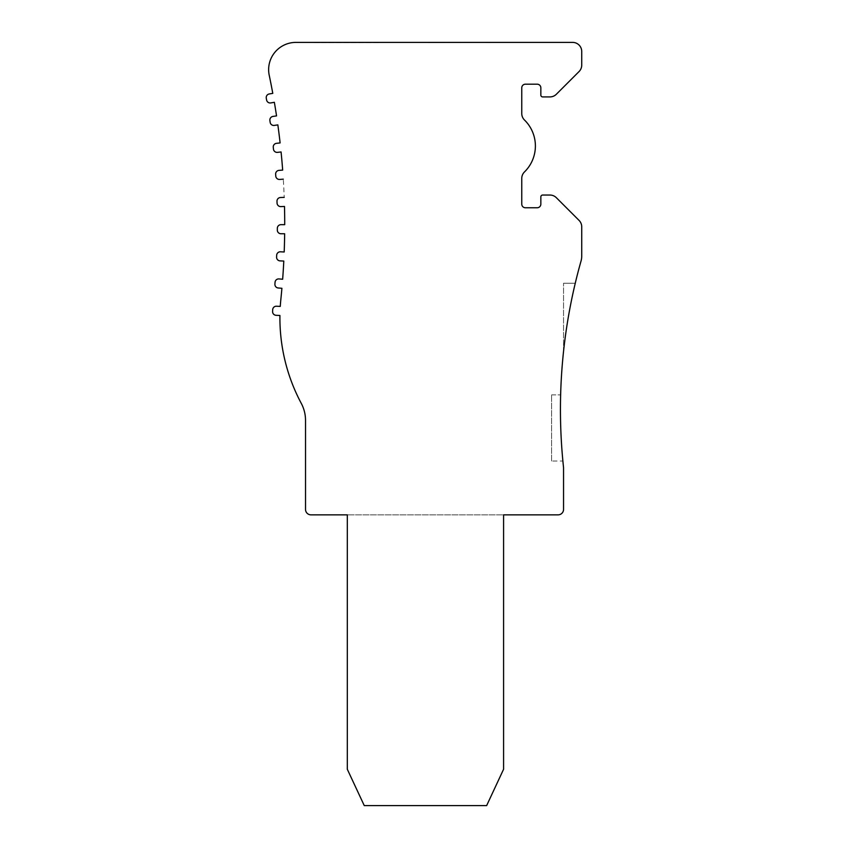 <?xml version="1.0" encoding="UTF-8"?>
<svg xmlns="http://www.w3.org/2000/svg" width="848" height="848" viewBox="0 0 848 848"><rect width="100%" height="100%" fill="white"/><g stroke="black" fill="none" stroke-linecap="round" stroke-linejoin="round"><path stroke-width="0.64" stroke-dasharray="4.24 3.18" d="M280.699 206.594A3.636 3.636 0 0 1 277.063 203.096L276.989 201.283A3.636 3.636 0 0 1 280.487 197.52L284.207 197.372A726.853 726.853 0 0 0 283.296 179.172L279.649 179.437A3.636 3.636 0 0 1 275.77 176.066L275.642 174.253A3.636 3.636 0 0 1 279.013 170.374L282.67 170.109A726.853 726.853 0 0 0 281.08 151.962L277.487 152.364A3.636 3.636 0 0 1 273.469 149.153L273.268 147.34A3.636 3.636 0 0 1 276.48 143.333L280.116 142.93A726.853 726.853 0 0 0 277.847 124.889L274.286 125.409A3.636 3.636 0 0 1 270.162 122.345L269.897 120.543A3.636 3.636 0 0 1 272.961 116.42L276.543 115.9A726.853 726.853 0 0 0 274.36 102.301L270.788 102.926A3.636 3.636 0 0 1 266.59 99.969L266.272 98.177A3.636 3.636 0 0 1 269.229 93.969L272.78 93.354A726.853 726.853 0 0 0 269.272 75.493A27.253 27.253 0 0 1 295.888 42.4L572.644 42.4A9.084 9.084 0 0 1 581.728 51.484L581.728 65.116A9.084 9.084 0 0 1 579.067 71.539L556.352 94.255A9.084 9.084 0 0 1 549.928 96.916L542.656 96.916A1.813 1.813 0 0 1 540.844 95.093L540.844 87.832A3.636 3.636 0 0 0 537.208 84.196L525.389 84.196A3.636 3.636 0 0 0 521.764 87.832L521.764 113.537A9.084 9.084 0 0 0 524.488 120.024A36.347 36.347 0 0 1 524.488 171.932A9.084 9.084 0 0 0 521.764 178.419L521.764 204.124A3.636 3.636 0 0 0 525.389 207.76L537.208 207.76A3.636 3.636 0 0 0 540.844 204.124L540.844 196.853A1.813 1.813 0 0 1 542.656 195.04L549.928 195.04A9.084 9.084 0 0 1 556.352 197.701L579.067 220.406A9.084 9.084 0 0 1 581.728 226.84L581.728 256.096A18.168 18.168 0 0 1 581.039 261.046A545.147 545.147 0 0 0 563.549 467.608L563.549 509.404A5.448 5.448 0 0 1 558.101 514.853L310.972 514.853A5.448 5.448 0 0 1 305.524 509.404L305.524 420.417A36.347 36.347 0 0 0 301.252 403.33A181.716 181.716 0 0 1 279.925 315.477L276.056 315.297A3.636 3.636 0 0 1 272.6 311.492L272.696 309.679A3.636 3.636 0 0 1 276.501 306.223L280.264 306.404A181.716 181.716 0 0 1 280.868 299.206A726.853 726.853 0 0 0 281.907 288.288L278.229 287.981A3.636 3.636 0 0 1 274.911 284.059L275.059 282.246A3.636 3.636 0 0 1 278.981 278.928L282.649 279.236A726.853 726.853 0 0 0 283.794 261.057L280.041 260.877A3.636 3.636 0 0 1 276.586 257.071L276.671 255.259A3.636 3.636 0 0 1 280.476 251.803L284.197 251.983A726.853 726.853 0 0 0 284.652 233.772L280.953 233.751A3.636 3.636 0 0 1 277.328 230.105L277.338 228.282A3.636 3.636 0 0 1 280.985 224.667L284.716 224.678A726.853 726.853 0 0 0 284.493 206.456L280.826 206.594A3.636 3.636 0 0 1 280.699 206.594M428.229 42.58L480.933 42.4L428.229 42.58M490.017 42.58L480.933 42.4L490.017 42.58M378.261 42.58L312.838 42.58L378.261 42.58M318.297 42.4L372.813 42.4L318.297 42.4M551.592 461.047L551.592 394.892L551.592 461.047L562.892 461.047A545.147 545.147 0 0 1 560.634 394.892A545.147 545.147 0 0 0 562.892 461.047L551.592 461.047M551.592 394.892L560.634 394.892L551.592 394.892M563.549 351.316L563.549 283.243L563.549 351.316A545.147 545.147 0 0 1 575.262 283.243A545.147 545.147 0 0 0 563.56 351.316M575.262 283.243L563.549 283.243L575.262 283.243M347.309 514.853L347.309 769.253L364.258 805.6L486.646 805.6L503.585 769.253L503.585 514.853L347.309 514.853"/><path stroke-width="1.27" d="M283.296 179.172L279.649 179.437A3.636 3.636 0 0 1 275.77 176.066L275.642 174.253A3.636 3.636 0 0 1 279.013 170.374L282.67 170.109A726.853 726.853 0 0 0 281.08 151.962L277.487 152.364A3.636 3.636 0 0 1 273.469 149.153L273.268 147.34A3.636 3.636 0 0 1 276.48 143.333L280.116 142.93A726.853 726.853 0 0 0 277.847 124.889L274.286 125.409A3.636 3.636 0 0 1 270.162 122.345L269.897 120.543A3.636 3.636 0 0 1 272.961 116.42L276.543 115.9A726.853 726.853 0 0 0 274.36 102.301L270.788 102.926A3.636 3.636 0 0 1 266.59 99.969L266.272 98.177A3.636 3.636 0 0 1 269.229 93.969L272.78 93.354A726.853 726.853 0 0 0 269.272 75.493A27.253 27.253 0 0 1 295.888 42.4L572.644 42.4A9.084 9.084 0 0 1 581.728 51.484L581.728 65.116A9.084 9.084 0 0 1 579.067 71.539L556.352 94.255A9.084 9.084 0 0 1 549.928 96.916L542.656 96.916A1.813 1.813 0 0 1 540.844 95.093L540.844 87.832A3.636 3.636 0 0 0 537.208 84.196L525.389 84.196A3.636 3.636 0 0 0 521.764 87.832L521.764 113.537A9.084 9.084 0 0 0 524.488 120.024A36.347 36.347 0 0 1 524.488 171.932A9.084 9.084 0 0 0 521.764 178.419L521.764 204.124A3.636 3.636 0 0 0 525.389 207.76L537.208 207.76A3.636 3.636 0 0 0 540.844 204.124L540.844 196.853A1.813 1.813 0 0 1 542.656 195.04L549.928 195.04A9.084 9.084 0 0 1 556.352 197.701L579.067 220.406A9.084 9.084 0 0 1 581.728 226.84L581.728 256.096A18.168 18.168 0 0 1 581.039 261.046A545.147 545.147 0 0 0 563.549 467.608L563.549 509.404A5.448 5.448 0 0 1 558.101 514.853L503.585 514.853L503.585 769.253L486.646 805.6L364.258 805.6L347.309 769.253L347.309 514.853L310.972 514.853A5.448 5.448 0 0 1 305.524 509.404L305.524 420.417A36.347 36.347 0 0 0 301.252 403.33A181.716 181.716 0 0 1 279.925 315.477L276.056 315.297A3.636 3.636 0 0 1 272.6 311.492L272.696 309.679A3.636 3.636 0 0 1 276.501 306.223L280.264 306.404A181.716 181.716 0 0 1 280.868 299.206A726.853 726.853 0 0 0 281.907 288.288L278.229 287.981A3.636 3.636 0 0 1 274.911 284.059L275.059 282.246A3.636 3.636 0 0 1 278.981 278.928L282.649 279.236A726.853 726.853 0 0 0 283.794 261.057L280.041 260.877A3.636 3.636 0 0 1 276.586 257.071L276.671 255.259A3.636 3.636 0 0 1 280.476 251.803L284.197 251.983A726.853 726.853 0 0 0 284.652 233.772L280.953 233.751A3.636 3.636 0 0 1 277.328 230.105L277.338 228.282A3.636 3.636 0 0 1 280.985 224.667L284.716 224.678A726.853 726.853 0 0 0 284.493 206.456L280.826 206.594A3.636 3.636 0 0 1 277.063 203.096L276.989 201.283A3.636 3.636 0 0 1 280.487 197.52L284.207 197.372"/></g></svg>
